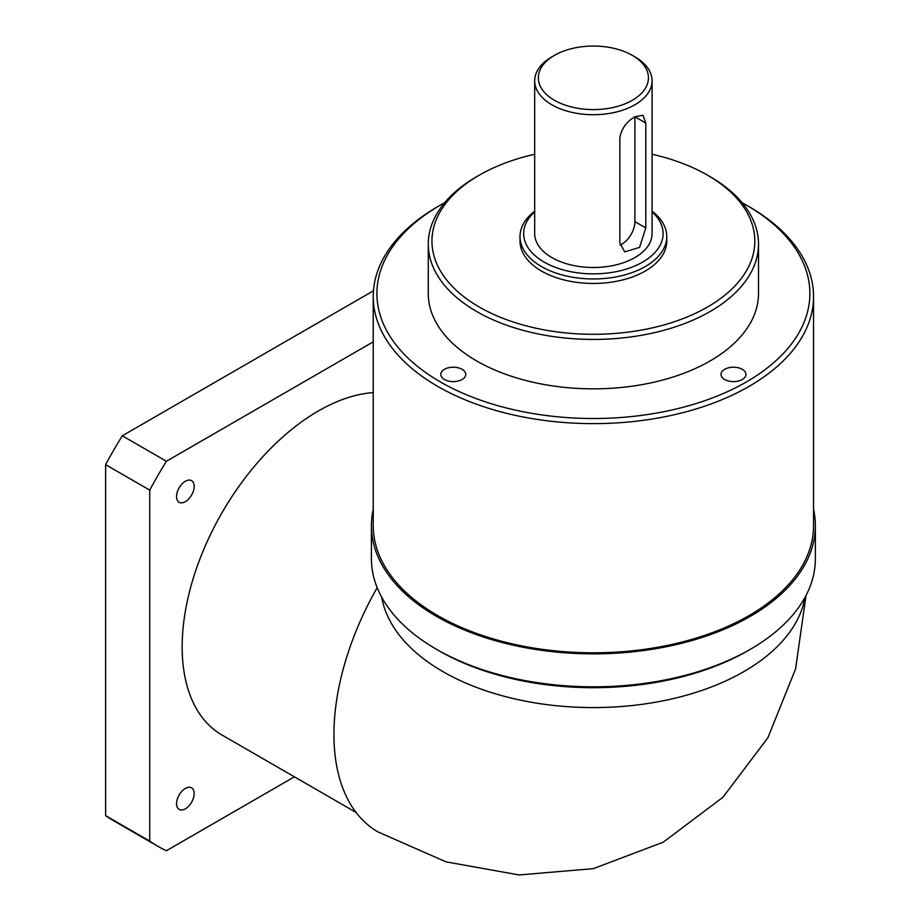 <?xml version="1.0" encoding="UTF-8"?>
<svg xmlns="http://www.w3.org/2000/svg" width="921" height="921" viewBox="0 0 921 921"><rect width="100%" height="100%" fill="white"/><g stroke="black" fill="none" stroke-linecap="round" stroke-linejoin="round"><path stroke-width="1.38" d="M185.363 501.646A12.48 7.207 120 0 0 193.514 490.651A12.48 7.207 120 0 0 191.603 480.658A12.48 7.207 120 0 0 185.363 481.269A12.48 7.207 120 0 0 177.223 492.263A12.48 7.207 120 0 0 179.135 502.256A12.48 7.207 120 0 0 185.363 501.646M185.363 808.811A12.48 7.207 120 0 0 193.514 797.816A12.48 7.207 120 0 0 191.603 787.823A12.48 7.207 120 0 0 185.363 788.434A12.48 7.207 120 0 0 177.223 799.428A12.48 7.207 120 0 0 179.135 809.432A12.48 7.207 120 0 0 185.363 808.811M750.362 649.282L747.76 650.779A218.312 126.039 180 0 1 439.018 650.779L436.427 649.282A221.984 128.157 0 0 0 750.362 649.282A221.984 128.157 0 0 0 815.373 558.656L815.373 525.707A221.984 128.157 180 0 1 678.34 644.113A221.984 128.157 180 0 1 436.427 616.333A221.984 128.157 180 0 1 371.405 525.707A221.984 128.157 180 0 1 373.235 509.267M813.542 509.267A221.984 128.157 180 0 1 815.373 525.707M620.029 245.032A18.351 10.591 120 0 0 634.903 221.627L634.903 116.771C626.338 121.814 621.318 128.894 619.845 138.035L619.845 242.891L624.703 251.905L639.577 247.392L645.794 227.913L645.794 123.057L643.042 115.275L634.903 116.771L645.794 123.057M742.314 369.321A12.48 7.207 0 0 0 728.718 367.755A12.48 7.207 0 0 0 721.016 374.41A12.48 7.207 0 0 0 724.666 379.51A12.48 7.207 0 0 0 738.262 381.064A12.48 7.207 0 0 0 745.964 374.41A12.48 7.207 0 0 0 742.314 369.321M462.112 369.321A12.48 7.207 0 0 0 448.515 367.755A12.48 7.207 0 0 0 440.814 374.41A12.48 7.207 0 0 0 444.463 379.51A12.48 7.207 0 0 0 458.059 381.064A12.48 7.207 0 0 0 465.761 374.41A12.48 7.207 0 0 0 462.112 369.321M554.477 100.297A55.041 31.775 0 0 0 632.301 100.297A55.041 31.775 0 0 0 632.313 55.352A55.041 31.775 0 0 0 632.301 55.352L634.903 56.86A58.702 33.893 180 0 1 652.091 80.818A58.702 33.893 180 0 1 615.85 112.132A58.702 33.893 180 0 1 551.875 104.787A58.702 33.893 180 0 1 534.687 80.818A58.702 33.893 180 0 1 551.875 56.86L554.477 55.352A55.041 31.775 0 0 0 554.477 100.297M534.687 211.899A69.708 40.248 0 0 0 544.092 262.071A69.708 40.248 0 0 0 637.09 264.972A69.708 40.248 0 0 0 652.091 211.899M652.091 211.185A73.381 42.366 180 0 1 666.769 236.605A73.381 42.366 180 0 1 621.468 275.747A73.381 42.366 180 0 1 541.502 266.56A73.381 42.366 180 0 1 520.008 236.605A73.381 42.366 180 0 1 534.687 211.185M479.231 307.004A161.44 93.205 0 0 0 707.547 307.004A161.44 93.205 0 0 0 707.547 175.197L710.137 176.694A165.112 95.324 180 0 1 758.501 244.1A165.112 95.324 180 0 1 656.569 332.17A165.112 95.324 180 0 1 476.641 311.505A165.112 95.324 180 0 1 428.277 244.1A165.112 95.324 180 0 1 476.641 176.694L479.231 175.197A161.44 93.205 0 0 0 479.231 307.004M440.319 381.904A216.481 124.98 0 0 0 746.459 381.904A216.481 124.98 0 0 0 746.471 205.153A216.481 124.98 0 0 0 746.459 205.153L749.061 206.649A220.154 127.098 180 0 1 813.542 296.527A220.154 127.098 180 0 1 677.637 413.955A220.154 127.098 180 0 1 437.717 386.394A220.154 127.098 180 0 1 373.235 296.527A220.154 127.098 180 0 1 437.717 206.649L440.319 205.153A216.481 124.98 0 0 0 440.319 381.904M813.542 296.527L813.542 525.707A220.154 127.098 180 0 1 677.637 643.134A220.154 127.098 180 0 1 437.717 615.585A220.154 127.098 180 0 1 373.235 525.707L373.235 296.527M428.277 244.1L428.277 293.523A165.112 95.324 0 0 0 476.641 360.928A165.112 95.324 0 0 0 656.569 381.593A165.112 95.324 0 0 0 758.501 293.523L758.501 244.1M520.008 236.605L520.008 241.095A73.381 42.366 0 0 0 541.502 271.062A73.381 42.366 0 0 0 621.468 280.237A73.381 42.366 0 0 0 666.769 241.095L666.769 236.605M534.687 80.818L534.687 233.612A58.702 33.893 0 0 0 551.875 257.581A58.702 33.893 0 0 0 615.85 264.926A58.702 33.893 0 0 0 652.091 233.612L652.091 80.818M356.07 812.437L222.065 735.073A192.627 111.211 -60 0 1 192.535 580.714A192.627 111.211 -60 0 1 318.378 410.962A192.627 111.211 -60 0 1 373.235 392.611M149.732 841.103L105.627 815.638A321.049 185.363 120 0 0 113.744 820.818L157.848 846.284A321.049 185.363 120 0 1 149.732 841.103L149.732 490.122A321.049 185.363 120 0 1 166.402 461.26L373.235 341.841M157.848 846.284A321.049 185.363 120 0 0 166.402 850.728L294.386 776.829M105.627 815.638L105.627 464.656L149.732 490.122M166.402 461.26L122.297 435.794L373.466 290.783M122.297 435.794A321.049 185.363 120 0 0 105.627 464.656M806.036 595.438L795.571 668.968L767.838 737.848L722.904 797.298L663.201 842.208L593.331 868.653L519.122 874.95L446.063 861.872L378.013 831.939A212.809 122.861 -60 0 1 377.173 587.679M439.018 650.779L436.416 649.282A221.984 128.157 0 0 0 436.427 649.282A221.984 128.157 0 0 1 371.405 558.656L371.405 525.707M710.137 176.694L707.547 175.197A161.44 93.205 0 0 0 652.091 154.268M534.687 154.268A161.44 93.205 0 0 0 479.231 175.197M634.903 56.86L632.313 55.352A55.041 31.775 0 0 0 554.477 55.352M749.061 206.649L746.471 205.153A216.481 124.98 0 0 0 742.142 202.724M444.636 202.724A216.481 124.98 0 0 0 440.319 205.153M805.104 597.199A212.809 122.861 180 0 1 664.732 700.478A212.809 122.861 180 0 1 442.909 671.605A212.809 122.861 180 0 1 381.674 597.199M634.903 221.627L645.794 227.913"/></g></svg>
